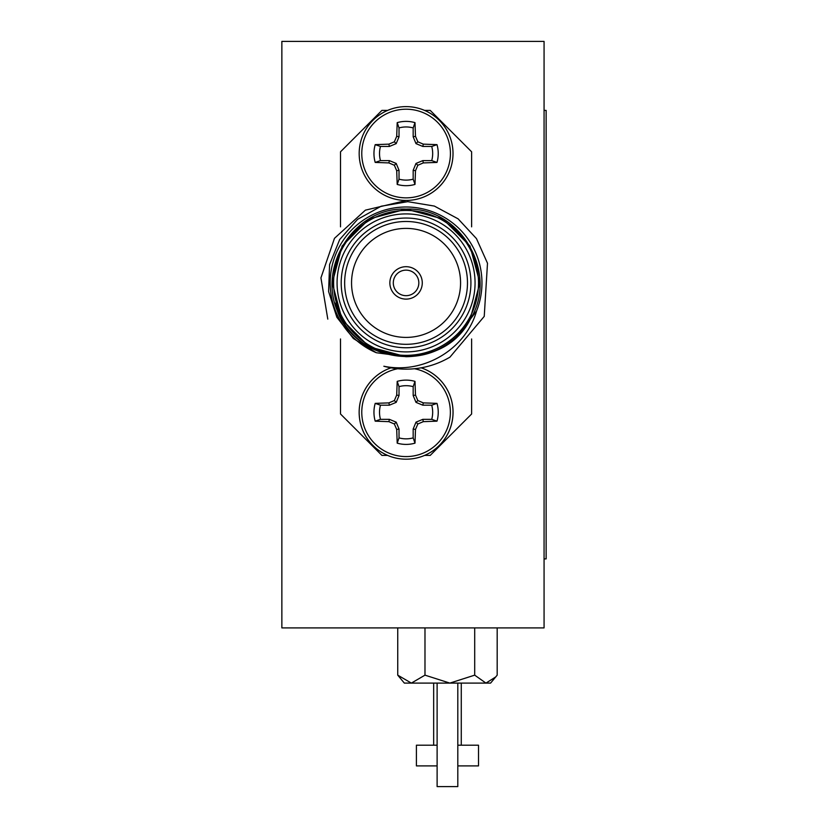 <?xml version="1.0" encoding="UTF-8"?>
<svg xmlns="http://www.w3.org/2000/svg" width="828" height="828" viewBox="0 0 828 828"><rect width="100%" height="100%" fill="white"/><g stroke="black" fill="none" stroke-linecap="round" stroke-linejoin="round"><path stroke-width="1.24" d="M509.562 41.4L281.862 41.4L281.862 627.903L544.068 627.903L544.068 41.4L509.562 41.4M437.112 765.9L416.412 765.9L416.412 745.2L437.112 745.2M457.812 745.2L478.512 745.2L478.512 765.9L457.812 765.9M497.183 627.903L497.183 675.151L490.59 683.1L404.343 683.1L397.74 675.151L397.74 627.903M457.812 683.1L457.812 786.6L437.112 786.6L437.112 683.1M495.796 676.89L485.943 683.1L474.703 675.151L449.842 683.1L424.981 675.151L411.361 683.1L397.74 675.151M424.981 675.151L424.981 627.903M474.703 675.151L474.703 627.903M544.068 110.403L546.138 110.403L546.138 558.9L544.068 558.9M397.709 368.739A44.329 44.329 0 0 0 362.126 417.881A44.329 44.329 0 0 0 408.908 456.497A44.329 44.329 0 0 0 414.466 368.739M340.515 338.952L340.515 414L381.915 455.4L387.628 455.4A46.917 46.917 0 0 1 391.033 367.829A46.917 46.917 0 0 0 406.103 459.188A46.917 46.917 0 0 0 421.141 367.818A46.917 46.917 0 0 1 424.567 455.4L430.218 455.4L471.618 414L471.618 338.952M388.901 402.884L375.208 403.371A32.147 32.147 0 0 0 375.208 421.162L388.901 421.659L394.366 423.998L396.705 429.463L397.202 443.156A32.147 32.147 0 0 0 414.994 443.156L415.49 429.463L417.829 423.998L423.294 421.659L436.987 421.162A32.147 32.147 0 0 0 436.987 403.371L423.294 402.884L417.829 400.535L415.49 395.07L414.994 381.377A32.147 32.147 0 0 0 397.202 381.377L396.705 395.07L394.366 400.535L388.901 402.884L389.367 405.192L380.476 405.192L375.208 403.371M436.987 403.371L431.719 405.192A26.579 26.579 0 0 1 431.719 419.341L436.987 421.162M423.294 421.659L422.829 419.341L431.719 419.341M417.829 423.998L415.998 422.166L422.829 419.341M415.49 429.463L413.172 428.997L415.998 422.166M414.994 443.156L413.172 437.888L413.172 428.997M413.172 437.888A26.579 26.579 0 0 1 399.024 437.888L397.202 443.156M396.705 429.463L399.024 428.997L399.024 437.888M394.366 423.998L396.198 422.166L399.024 428.997M388.901 421.659L389.367 419.341L396.198 422.166M375.208 421.162L380.476 419.341L389.367 419.341M380.476 419.341A26.579 26.579 0 0 1 380.476 405.192M394.366 400.535L396.198 402.367L389.367 405.192M396.705 395.07L399.024 395.536L396.198 402.367M397.202 381.377L399.024 386.645L399.024 395.536M399.024 386.645A26.579 26.579 0 0 1 413.172 386.645L414.994 381.377M415.49 395.07L413.172 395.536L413.172 386.645M417.829 400.535L415.998 402.367L413.172 395.536M423.294 402.884L422.829 405.192L415.998 402.367M431.719 405.192L422.829 405.192M471.618 226.841L471.618 151.803L430.218 110.403L424.567 110.403A46.917 46.917 0 0 1 443.208 182.243A46.917 46.917 0 0 1 368.988 182.243A46.917 46.917 0 0 1 387.628 110.403L381.915 110.403L340.515 151.803L340.515 226.841M327.795 319.122L320.933 277.866L334.481 238.319L365.396 210.157L406.062 200.542M406.062 295.668A12.762 12.762 0 0 0 417.115 276.521A12.762 12.762 0 0 0 395.008 276.521A12.762 12.762 0 0 0 406.062 295.668M406.062 299.115A16.218 16.218 0 0 0 420.106 274.792A16.218 16.218 0 0 0 392.027 274.792A16.218 16.218 0 0 0 406.062 299.115M406.062 355.347A72.45 72.45 0 0 1 343.32 246.672A72.45 72.45 0 0 1 468.814 246.672A72.45 72.45 0 0 1 406.062 355.347M406.062 351.9A69.003 69.003 0 0 0 465.822 248.4A69.003 69.003 0 0 0 346.311 248.4A69.003 69.003 0 0 0 406.062 351.9M406.062 347.76A64.863 64.863 0 0 1 349.892 250.47A64.863 64.863 0 0 1 462.231 250.47A64.863 64.863 0 0 1 406.062 347.76M406.062 344.313A61.407 61.407 0 0 0 459.25 252.198A61.407 61.407 0 0 0 352.883 252.198A61.407 61.407 0 0 0 406.062 344.313M406.062 337.41A54.513 54.513 0 0 0 453.268 255.645A54.513 54.513 0 0 0 358.855 255.645A54.513 54.513 0 0 0 406.062 337.41M383.84 366.235C422.891 374.432 465.605 349.809 476.555 311.028A75.897 75.897 0 0 0 434.731 212.62A75.897 75.897 0 0 0 336.013 253.689A75.897 75.897 0 0 0 376.316 352.728L353.38 338.528L336.841 317.227L328.602 291.528L329.585 264.577L339.677 239.561L357.561 219.358L381.128 206.234L407.718 201.67L434.348 206.068L458.112 218.84L476.462 238.609L487.495 263.242L484.235 316.389L449.935 357.158A86.247 86.247 0 0 1 383.84 366.235M476.555 311.028L457.77 335.557C443.28 349.385 426.047 356.433 406.062 356.702L376.316 352.728M457.77 335.557L469.983 319.805L479.867 282.897L469.983 245.999L442.97 218.985L406.062 209.101L369.164 218.985L342.15 245.999L332.266 282.897L342.15 319.805L369.164 346.818L406.062 356.702L369.164 346.818L342.15 319.805L332.266 282.897L342.15 245.999L369.164 218.985L406.062 209.101L442.97 218.985L469.983 245.999L479.867 282.897L469.983 319.805L456.166 337.089L469.983 319.805L479.867 282.897L469.983 245.999L442.97 218.985L406.062 209.101L369.164 218.985L342.15 245.999L332.266 282.897L342.15 319.805L369.164 346.818L406.062 356.702L369.164 346.818L342.15 319.805L335.061 303.038C348.402 363.658 441.583 376.15 469.983 319.805C499.439 273.799 460.637 206.586 406.062 209.101C351.496 206.586 312.694 273.799 342.15 319.805C367.259 368.315 444.874 368.315 469.983 319.805C499.439 273.799 460.637 206.586 406.062 209.101C351.496 206.586 312.694 273.799 342.15 319.805C367.259 368.315 444.874 368.315 469.983 319.805C499.439 273.799 460.637 206.586 406.062 209.101C351.496 206.586 312.694 273.799 342.15 319.805C367.259 368.315 444.874 368.315 469.983 319.805C499.439 273.799 460.637 206.586 406.062 209.101C351.496 206.586 312.694 273.799 342.15 319.805C367.259 368.315 444.874 368.315 469.983 319.805C499.439 273.799 460.637 206.586 406.062 209.101C351.496 206.586 312.694 273.799 342.15 319.805C364.196 360.366 424.971 369.857 457.77 335.557M406.103 106.615A46.917 46.917 0 0 1 453.019 153.532A46.917 46.917 0 0 1 406.103 200.448A46.917 46.917 0 0 1 359.176 153.532A46.917 46.917 0 0 1 406.103 106.615M450.422 153.532A44.329 44.329 0 0 1 383.933 191.92A44.329 44.329 0 0 1 383.933 115.144A44.329 44.329 0 0 1 450.422 153.532M388.901 162.919L375.208 162.423A32.147 32.147 0 0 1 375.208 144.641L388.901 144.144L394.366 141.795L396.705 136.341L397.202 122.637A32.147 32.147 0 0 1 414.994 122.637L415.49 136.341L417.829 141.795L423.294 144.144L436.987 144.641A32.147 32.147 0 0 1 436.987 162.423L423.294 162.919L417.829 165.269L415.49 170.734L414.994 184.427A32.147 32.147 0 0 1 397.202 184.427L396.705 170.734L394.366 165.269L388.901 162.919L389.367 160.611L380.476 160.611L375.208 162.423M436.987 162.423L431.719 160.611A26.579 26.579 0 0 0 431.719 146.463L436.987 144.641M423.294 144.144L422.829 146.463L431.719 146.463M417.829 141.795L415.998 143.627L422.829 146.463M415.49 136.341L413.172 136.796L415.998 143.627M414.994 122.637L413.172 127.916L413.172 136.796M413.172 127.916A26.579 26.579 0 0 0 399.024 127.916L397.202 122.637M396.705 136.341L399.024 136.796L399.024 127.916M394.366 141.795L396.198 143.627L399.024 136.796M388.901 144.144L389.367 146.463L396.198 143.627M375.208 144.641L380.476 146.463L389.367 146.463M380.476 146.463A26.579 26.579 0 0 0 380.476 160.611M394.366 165.269L396.198 163.437L389.367 160.611M396.705 170.734L399.024 170.268L396.198 163.437M397.202 184.427L399.024 179.158L399.024 170.268M399.024 179.158A26.579 26.579 0 0 0 413.172 179.158L414.994 184.427M415.49 170.734L413.172 170.268L413.172 179.158M417.829 165.269L415.998 163.437L413.172 170.268M423.294 162.919L422.829 160.611L415.998 163.437M431.719 160.611L422.829 160.611M461.268 745.2L461.268 683.1M433.665 745.2L433.665 683.1"/></g></svg>

